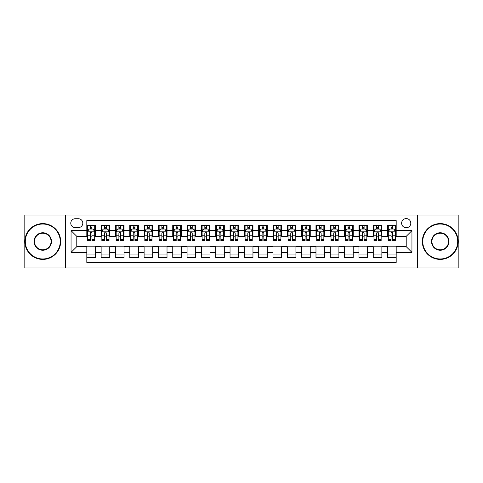 <?xml version="1.0" encoding="UTF-8"?>
<svg xmlns="http://www.w3.org/2000/svg" width="483" height="483" viewBox="0 0 483 483"><rect width="100%" height="100%" fill="white"/><g stroke="black" fill="none" stroke-linecap="round" stroke-linejoin="round"><path stroke-width="0.72" d="M406.215 218.582A4.582 4.582 0 0 0 401.633 223.164A4.582 4.582 0 0 0 406.215 227.753A4.582 4.582 0 0 0 410.798 223.164A4.582 4.582 0 0 0 406.215 218.582M417.674 267.999L458.85 267.999L458.85 215.001L417.674 215.001L417.674 267.999L65.326 267.999L65.326 215.001L24.15 215.001L24.15 267.999L65.326 267.999M396.187 225.386L387.595 225.386L387.595 230.614L381.866 230.614L381.866 236.344L387.595 236.344L387.595 230.614M381.866 230.614L381.866 225.386L373.268 225.386L373.268 230.614L367.539 230.614L367.539 236.344L373.268 236.344L373.268 230.614M367.539 230.614L367.539 225.386L358.947 225.386L358.947 230.614L353.218 230.614L353.218 236.344L358.947 236.344L358.947 230.614M353.218 230.614L353.218 225.386L344.627 225.386L344.627 230.614L338.897 230.614L338.897 236.344L344.627 236.344L344.627 230.614M338.897 230.614L338.897 225.386L330.3 225.386L330.3 230.614L324.57 230.614L324.57 236.344L330.3 236.344L330.3 230.614M324.57 230.614L324.57 225.386L315.979 225.386L315.979 230.614L310.249 230.614L310.249 236.344L315.979 236.344L315.979 230.614M310.249 230.614L310.249 225.386L301.658 225.386L301.658 230.614L295.928 230.614L295.928 236.344L301.658 236.344L301.658 230.614M295.928 230.614L295.928 225.386L287.331 225.386L287.331 230.614L281.607 230.614L281.607 236.344L287.331 236.344L287.331 230.614M281.607 230.614L281.607 225.386L273.01 225.386L273.01 230.614L267.28 230.614L267.28 236.344L273.01 236.344L273.01 230.614M267.28 230.614L267.28 225.386L258.689 225.386L258.689 230.614L252.959 230.614L252.959 236.344L258.689 236.344L258.689 230.614M252.959 230.614L252.959 225.386L244.362 225.386L244.362 230.614L238.638 230.614L238.638 236.344L244.362 236.344L244.362 230.614M238.638 230.614L238.638 225.386L230.041 225.386L230.041 230.614L224.311 230.614L224.311 236.344L230.041 236.344L230.041 230.614M224.311 230.614L224.311 225.386L215.72 225.386L215.72 230.614L209.99 230.614L209.99 236.344L215.72 236.344L215.72 230.614M209.99 230.614L209.99 225.386L201.393 225.386L201.393 230.614L195.669 230.614L195.669 236.344L201.393 236.344L201.393 230.614M195.669 230.614L195.669 225.386L187.072 225.386L187.072 230.614L181.342 230.614L181.342 236.344L187.072 236.344L187.072 230.614M181.342 230.614L181.342 225.386L172.751 225.386L172.751 230.614L167.021 230.614L167.021 236.344L172.751 236.344L172.751 230.614M167.021 230.614L167.021 225.386L158.43 225.386L158.43 230.614L152.7 230.614L152.7 236.344L158.43 236.344L158.43 230.614M152.7 230.614L152.7 225.386L144.103 225.386L144.103 230.614L138.373 230.614L138.373 236.344L144.103 236.344L144.103 230.614M138.373 230.614L138.373 225.386L129.782 225.386L129.782 230.614L124.053 230.614L124.053 236.344L129.782 236.344L129.782 230.614M124.053 230.614L124.053 225.386L115.461 225.386L115.461 230.614L109.732 230.614L109.732 236.344L115.461 236.344L115.461 230.614M109.732 230.614L109.732 225.386L101.134 225.386L101.134 236.344L95.405 236.344L95.405 225.386L86.813 225.386M86.813 257.614L95.405 257.614L95.405 246.656L101.134 246.656L101.134 257.614L109.732 257.614L109.732 246.656L115.461 246.656L115.461 252.386L109.732 252.386M115.461 252.386L115.461 257.614L124.053 257.614L124.053 246.656L129.782 246.656L129.782 252.386L124.053 252.386M129.782 252.386L129.782 257.614L138.373 257.614L138.373 246.656L144.103 246.656L144.103 252.386L138.373 252.386M144.103 252.386L144.103 257.614L152.7 257.614L152.7 246.656L158.43 246.656L158.43 252.386L152.7 252.386M158.43 252.386L158.43 257.614L167.021 257.614L167.021 246.656L172.751 246.656L172.751 252.386L167.021 252.386M172.751 252.386L172.751 257.614L181.342 257.614L181.342 246.656L187.072 246.656L187.072 252.386L181.342 252.386M187.072 252.386L187.072 257.614L195.669 257.614L195.669 246.656L201.393 246.656L201.393 252.386L195.669 252.386M201.393 252.386L201.393 257.614L209.99 257.614L209.99 246.656L215.72 246.656L215.72 252.386L209.99 252.386M215.72 252.386L215.72 257.614L224.311 257.614L224.311 246.656L230.041 246.656L230.041 252.386L224.311 252.386M230.041 252.386L230.041 257.614L238.638 257.614L238.638 246.656L244.362 246.656L244.362 252.386L238.638 252.386M244.362 252.386L244.362 257.614L252.959 257.614L252.959 246.656L258.689 246.656L258.689 252.386L252.959 252.386M258.689 252.386L258.689 257.614L267.28 257.614L267.28 246.656L273.01 246.656L273.01 252.386L267.28 252.386M273.01 252.386L273.01 257.614L281.607 257.614L281.607 246.656L287.331 246.656L287.331 252.386L281.607 252.386M287.331 252.386L287.331 257.614L295.928 257.614L295.928 246.656L301.658 246.656L301.658 252.386L295.928 252.386M301.658 252.386L301.658 257.614L310.249 257.614L310.249 246.656L315.979 246.656L315.979 252.386L310.249 252.386M315.979 252.386L315.979 257.614L324.57 257.614L324.57 246.656L330.3 246.656L330.3 252.386L324.57 252.386M330.3 252.386L330.3 257.614L338.897 257.614L338.897 246.656L344.627 246.656L344.627 252.386L338.897 252.386M344.627 252.386L344.627 257.614L353.218 257.614L353.218 246.656L358.947 246.656L358.947 252.386L353.218 252.386M358.947 252.386L358.947 257.614L367.539 257.614L367.539 246.656L373.268 246.656L373.268 252.386L367.539 252.386M373.268 252.386L373.268 257.614L381.866 257.614L381.866 246.656L387.595 246.656L387.595 252.386L381.866 252.386M75.209 227.608L78.361 227.608A4.438 4.438 0 0 0 82.804 223.164A4.438 4.438 0 0 0 78.361 218.727L75.209 218.727A4.438 4.438 0 0 0 70.772 223.164A4.438 4.438 0 0 0 75.209 227.608M417.674 215.001L65.326 215.001M396.187 230.614L396.187 220.586L86.813 220.586L86.813 236.344L76.785 236.344L76.785 246.656L86.813 246.656L86.813 262.414L396.187 262.414L396.187 246.656L406.215 246.656L406.215 236.344L396.187 236.344L396.187 230.614L411.945 230.614L411.945 252.386L396.187 252.386M86.813 252.386L71.055 252.386L71.055 230.614L86.813 230.614M387.595 252.386L387.595 257.614L396.187 257.614M86.813 228.966L87.532 228.966M90.249 228.966L91.969 228.966M94.692 228.966L95.405 228.966M86.813 236.199L87.532 236.199M90.249 236.199L91.969 236.199M94.692 236.199L95.405 236.199M86.813 246.801L95.405 246.801M86.813 254.034L95.405 254.034M101.134 236.199L101.853 236.199M104.576 236.199L106.29 236.199M109.013 236.199L109.732 236.199M101.134 228.966L101.853 228.966M104.576 228.966L106.29 228.966M109.013 228.966L109.732 228.966M101.134 246.801L109.732 246.801M101.134 254.034L109.732 254.034M115.461 246.801L124.053 246.801M115.461 254.034L124.053 254.034M115.461 228.966L116.174 228.966M118.896 228.966L120.617 228.966M123.334 228.966L124.053 228.966M115.461 236.199L116.174 236.199M118.896 236.199L120.617 236.199M123.334 236.199L124.053 236.199M129.782 246.801L138.373 246.801M129.782 254.034L138.373 254.034M129.782 228.966L130.495 228.966M133.217 228.966L134.938 228.966M137.661 228.966L138.373 228.966M129.782 236.199L130.495 236.199M133.217 236.199L134.938 236.199M137.661 236.199L138.373 236.199M144.103 246.801L152.7 246.801M144.103 254.034L152.7 254.034M144.103 228.966L144.822 228.966M147.544 228.966L149.259 228.966M151.982 228.966L152.7 228.966M144.103 236.199L144.822 236.199M147.544 236.199L149.259 236.199M151.982 236.199L152.7 236.199M158.43 246.801L167.021 246.801M158.43 254.034L167.021 254.034M158.43 228.966L159.142 228.966M161.865 228.966L163.586 228.966M166.303 228.966L167.021 228.966M158.43 236.199L159.142 236.199M161.865 236.199L163.586 236.199M166.303 236.199L167.021 236.199M172.751 246.801L181.342 246.801M172.751 254.034L181.342 254.034M172.751 228.966L173.463 228.966M176.186 228.966L177.907 228.966M180.63 228.966L181.342 228.966M172.751 236.199L173.463 236.199M176.186 236.199L177.907 236.199M180.63 236.199L181.342 236.199M187.072 246.801L195.669 246.801M187.072 254.034L195.669 254.034M187.072 228.966L187.79 228.966M190.513 228.966L192.228 228.966M194.951 228.966L195.669 228.966M187.072 236.199L187.79 236.199M190.513 236.199L192.228 236.199M194.951 236.199L195.669 236.199M201.393 246.801L209.99 246.801M201.393 254.034L209.99 254.034M201.393 228.966L202.111 228.966M204.834 228.966L206.555 228.966M209.272 228.966L209.99 228.966M201.393 236.199L202.111 236.199M204.834 236.199L206.555 236.199M209.272 236.199L209.99 236.199M215.72 246.801L224.311 246.801M215.72 254.034L224.311 254.034M215.72 228.966L216.432 228.966M219.155 228.966L220.876 228.966M223.599 228.966L224.311 228.966M215.72 236.199L216.432 236.199M219.155 236.199L220.876 236.199M223.599 236.199L224.311 236.199M230.041 246.801L238.638 246.801M230.041 254.034L238.638 254.034M230.041 228.966L230.759 228.966M233.476 228.966L235.197 228.966M237.92 228.966L238.638 228.966M230.041 236.199L230.759 236.199M233.476 236.199L235.197 236.199M237.92 236.199L238.638 236.199M244.362 246.801L252.959 246.801M244.362 254.034L252.959 254.034M244.362 228.966L245.08 228.966M247.803 228.966L249.524 228.966M252.241 228.966L252.959 228.966M244.362 236.199L245.08 236.199M247.803 236.199L249.524 236.199M252.241 236.199L252.959 236.199M258.689 246.801L267.28 246.801M258.689 254.034L267.28 254.034M258.689 228.966L259.401 228.966M262.124 228.966L263.845 228.966M266.568 228.966L267.28 228.966M258.689 236.199L259.401 236.199M262.124 236.199L263.845 236.199M266.568 236.199L267.28 236.199M273.01 246.801L281.607 246.801M273.01 254.034L281.607 254.034M273.01 228.966L273.728 228.966M276.445 228.966L278.166 228.966M280.889 228.966L281.607 228.966M273.01 236.199L273.728 236.199M276.445 236.199L278.166 236.199M280.889 236.199L281.607 236.199M287.331 246.801L295.928 246.801M287.331 254.034L295.928 254.034M287.331 228.966L288.049 228.966M290.772 228.966L292.487 228.966M295.21 228.966L295.928 228.966M287.331 236.199L288.049 236.199M290.772 236.199L292.487 236.199M295.21 236.199L295.928 236.199M301.658 246.801L310.249 246.801M301.658 254.034L310.249 254.034M301.658 228.966L302.37 228.966M305.093 228.966L306.814 228.966M309.537 228.966L310.249 228.966M301.658 236.199L302.37 236.199M305.093 236.199L306.814 236.199M309.537 236.199L310.249 236.199M315.979 246.801L324.57 246.801M315.979 254.034L324.57 254.034M315.979 228.966L316.697 228.966M319.414 228.966L321.135 228.966M323.858 228.966L324.57 228.966M315.979 236.199L316.697 236.199M319.414 236.199L321.135 236.199M323.858 236.199L324.57 236.199M330.3 246.801L338.897 246.801M330.3 254.034L338.897 254.034M330.3 228.966L331.018 228.966M333.741 228.966L335.456 228.966M338.178 228.966L338.897 228.966M330.3 236.199L331.018 236.199M333.741 236.199L335.456 236.199M338.178 236.199L338.897 236.199M344.627 246.801L353.218 246.801M344.627 254.034L353.218 254.034M344.627 228.966L345.339 228.966M348.062 228.966L349.783 228.966M352.505 228.966L353.218 228.966M344.627 236.199L345.339 236.199M348.062 236.199L349.783 236.199M352.505 236.199L353.218 236.199M358.947 246.801L367.539 246.801M358.947 254.034L367.539 254.034M358.947 228.966L359.666 228.966M362.383 228.966L364.104 228.966M366.826 228.966L367.539 228.966M358.947 236.199L359.666 236.199M362.383 236.199L364.104 236.199M366.826 236.199L367.539 236.199M373.268 246.801L381.866 246.801M373.268 254.034L381.866 254.034M373.268 228.966L373.987 228.966M376.71 228.966L378.424 228.966M381.147 228.966L381.866 228.966M373.268 236.199L373.987 236.199M376.71 236.199L378.424 236.199M381.147 236.199L381.866 236.199M387.595 246.801L396.187 246.801M387.595 254.034L396.187 254.034M387.595 228.966L388.308 228.966M391.031 228.966L392.751 228.966M395.468 228.966L396.187 228.966M387.595 236.199L388.308 236.199M391.031 236.199L392.751 236.199M395.468 236.199L396.187 236.199M76.785 236.344L71.055 230.614M76.785 246.656L71.055 252.386M411.945 230.614L406.215 236.344M411.945 252.386L406.215 246.656M91.969 227.251L90.249 227.251M94.692 239.471L91.969 239.471L91.969 240.643L94.692 240.643L94.692 231.906L93.255 229.039L88.963 229.039L87.532 231.906L87.532 240.643L90.249 240.643L90.249 239.471L87.532 239.471M87.532 231.906L87.532 225.386M94.692 231.906L94.692 225.386M90.249 229.039L90.249 225.386M91.969 225.386L91.969 229.039M91.969 239.471L91.969 232.975C91.396 231.876 90.822 231.876 90.249 232.975L90.249 239.471M42.77 224.027A17.473 17.473 0 0 0 25.297 241.5A17.473 17.473 0 0 0 42.77 258.973A17.473 17.473 0 0 0 60.242 241.5A17.473 17.473 0 0 0 42.77 224.027M42.77 259.401A17.901 17.901 0 0 1 24.868 241.5A17.901 17.901 0 0 1 42.77 223.599A17.901 17.901 0 0 1 60.671 241.5A17.901 17.901 0 0 1 42.77 259.401M42.77 232.764A8.736 8.736 0 0 1 51.506 241.5A8.736 8.736 0 0 1 42.77 250.236A8.736 8.736 0 0 1 34.033 241.5A8.736 8.736 0 0 1 42.77 232.764M42.77 249.808A8.308 8.308 0 0 0 51.077 241.5A8.308 8.308 0 0 0 42.77 233.192A8.308 8.308 0 0 0 34.462 241.5A8.308 8.308 0 0 0 42.77 249.808M440.23 224.027A17.473 17.473 0 0 0 422.758 241.5A17.473 17.473 0 0 0 440.23 258.973A17.473 17.473 0 0 0 457.703 241.5A17.473 17.473 0 0 0 440.23 224.027M440.23 259.401A17.901 17.901 0 0 1 422.329 241.5A17.901 17.901 0 0 1 440.23 223.599A17.901 17.901 0 0 1 458.132 241.5A17.901 17.901 0 0 1 440.23 259.401M440.23 232.764A8.736 8.736 0 0 1 448.967 241.5A8.736 8.736 0 0 1 440.23 250.236A8.736 8.736 0 0 1 431.494 241.5A8.736 8.736 0 0 1 440.23 232.764M440.23 249.808A8.308 8.308 0 0 0 448.538 241.5A8.308 8.308 0 0 0 440.23 233.192A8.308 8.308 0 0 0 431.923 241.5A8.308 8.308 0 0 0 440.23 249.808M106.29 227.251L104.576 227.251M109.013 239.471L106.29 239.471L106.29 240.643L109.013 240.643L109.013 231.906L107.582 229.039L103.284 229.039L101.853 231.906L101.853 240.643L104.576 240.643L104.576 239.471L101.853 239.471M101.853 231.906L101.853 225.386M109.013 231.906L109.013 225.386M104.576 229.039L104.576 225.386M106.29 225.386L106.29 229.039M106.29 239.471L106.29 232.975C105.723 231.876 105.149 231.876 104.576 232.975L104.576 239.471M120.617 227.251L118.896 227.251M123.334 239.471L120.617 239.471L120.617 240.643L123.334 240.643L123.334 231.906L121.903 229.039L117.604 229.039L116.174 231.906L116.174 240.643L118.896 240.643L118.896 239.471L116.174 239.471M116.174 231.906L116.174 225.386M123.334 231.906L123.334 225.386M118.896 229.039L118.896 225.386M120.617 225.386L120.617 229.039M120.617 239.471L120.617 232.975C120.044 231.876 119.47 231.876 118.896 232.975L118.896 239.471M134.938 227.251L133.217 227.251M137.661 239.471L134.938 239.471L134.938 240.643L137.661 240.643L137.661 231.906L136.224 229.039L131.931 229.039L130.495 231.906L130.495 240.643L133.217 240.643L133.217 239.471L130.495 239.471M130.495 231.906L130.495 225.386M137.661 231.906L137.661 225.386M133.217 229.039L133.217 225.386M134.938 225.386L134.938 229.039M134.938 239.471L134.938 232.975C134.365 231.876 133.791 231.876 133.217 232.975L133.217 239.471M149.259 227.251L147.544 227.251M151.982 239.471L149.259 239.471L149.259 240.643L151.982 240.643L151.982 231.906L150.551 229.039L146.252 229.039L144.822 231.906L144.822 240.643L147.544 240.643L147.544 239.471L144.822 239.471M144.822 231.906L144.822 225.386M151.982 231.906L151.982 225.386M147.544 229.039L147.544 225.386M149.259 225.386L149.259 229.039M149.259 239.471L149.259 232.975C148.686 231.876 148.118 231.876 147.544 232.975L147.544 239.471M163.586 227.251L161.865 227.251M166.303 239.471L163.586 239.471L163.586 240.643L166.303 240.643L166.303 231.906L164.872 229.039L160.573 229.039L159.142 231.906L159.142 240.643L161.865 240.643L161.865 239.471L159.142 239.471M159.142 231.906L159.142 225.386M166.303 231.906L166.303 225.386M161.865 229.039L161.865 225.386M163.586 225.386L163.586 229.039M163.586 239.471L163.586 232.975C163.012 231.876 162.439 231.876 161.865 232.975L161.865 239.471M177.907 227.251L176.186 227.251M180.63 239.471L177.907 239.471L177.907 240.643L180.63 240.643L180.63 231.906L179.193 229.039L174.9 229.039L173.463 231.906L173.463 240.643L176.186 240.643L176.186 239.471L173.463 239.471M173.463 231.906L173.463 225.386M180.63 231.906L180.63 225.386M176.186 229.039L176.186 225.386M177.907 225.386L177.907 229.039M177.907 239.471L177.907 232.975C177.333 231.876 176.76 231.876 176.186 232.975L176.186 239.471M192.228 227.251L190.513 227.251M194.951 239.471L192.228 239.471L192.228 240.643L194.951 240.643L194.951 231.906L193.52 229.039L189.221 229.039L187.79 231.906L187.79 240.643L190.513 240.643L190.513 239.471L187.79 239.471M187.79 231.906L187.79 225.386M194.951 231.906L194.951 225.386M190.513 229.039L190.513 225.386M192.228 225.386L192.228 229.039M192.228 239.471L192.228 232.975C191.654 231.876 191.087 231.876 190.513 232.975L190.513 239.471M206.555 227.251L204.834 227.251M209.272 239.471L206.555 239.471L206.555 240.643L209.272 240.643L209.272 231.906L207.841 229.039L203.542 229.039L202.111 231.906L202.111 240.643L204.834 240.643L204.834 239.471L202.111 239.471M202.111 231.906L202.111 225.386M209.272 231.906L209.272 225.386M204.834 229.039L204.834 225.386M206.555 225.386L206.555 229.039M206.555 239.471L206.555 232.975C205.981 231.876 205.408 231.876 204.834 232.975L204.834 239.471M220.876 227.251L219.155 227.251M223.599 239.471L220.876 239.471L220.876 240.643L223.599 240.643L223.599 231.906L222.162 229.039L217.869 229.039L216.432 231.906L216.432 240.643L219.155 240.643L219.155 239.471L216.432 239.471M216.432 231.906L216.432 225.386M223.599 231.906L223.599 225.386M219.155 229.039L219.155 225.386M220.876 225.386L220.876 229.039M220.876 239.471L220.876 232.975C220.302 231.876 219.729 231.876 219.155 232.975L219.155 239.471M235.197 227.251L233.476 227.251M237.92 239.471L235.197 239.471L235.197 240.643L237.92 240.643L237.92 231.906L236.489 229.039L232.19 229.039L230.759 231.906L230.759 240.643L233.476 240.643L233.476 239.471L230.759 239.471M230.759 231.906L230.759 225.386M237.92 231.906L237.92 225.386M233.476 229.039L233.476 225.386M235.197 225.386L235.197 229.039M235.197 239.471L235.197 232.975C234.623 231.876 234.056 231.876 233.476 232.975L233.476 239.471M249.524 227.251L247.803 227.251M252.241 239.471L249.524 239.471L249.524 240.643L252.241 240.643L252.241 231.906L250.81 229.039L246.511 229.039L245.08 231.906L245.08 240.643L247.803 240.643L247.803 239.471L245.08 239.471M245.08 231.906L245.08 225.386M252.241 231.906L252.241 225.386M247.803 229.039L247.803 225.386M249.524 225.386L249.524 229.039M249.524 239.471L249.524 232.975C248.95 231.876 248.377 231.876 247.803 232.975L247.803 239.471M263.845 227.251L262.124 227.251M266.568 239.471L263.845 239.471L263.845 240.643L266.568 240.643L266.568 231.906L265.131 229.039L260.838 229.039L259.401 231.906L259.401 240.643L262.124 240.643L262.124 239.471L259.401 239.471M259.401 231.906L259.401 225.386M266.568 231.906L266.568 225.386M262.124 229.039L262.124 225.386M263.845 225.386L263.845 229.039M263.845 239.471L263.845 232.975C263.271 231.876 262.698 231.876 262.124 232.975L262.124 239.471M278.166 227.251L276.445 227.251M280.889 239.471L278.166 239.471L278.166 240.643L280.889 240.643L280.889 231.906L279.458 229.039L275.159 229.039L273.728 231.906L273.728 240.643L276.445 240.643L276.445 239.471L273.728 239.471M273.728 231.906L273.728 225.386M280.889 231.906L280.889 225.386M276.445 229.039L276.445 225.386M278.166 225.386L278.166 229.039M278.166 239.471L278.166 232.975C277.592 231.876 277.019 231.876 276.445 232.975L276.445 239.471M292.487 227.251L290.772 227.251M295.21 239.471L292.487 239.471L292.487 240.643L295.21 240.643L295.21 231.906L293.779 229.039L289.48 229.039L288.049 231.906L288.049 240.643L290.772 240.643L290.772 239.471L288.049 239.471M288.049 231.906L288.049 225.386M295.21 231.906L295.21 225.386M290.772 229.039L290.772 225.386M292.487 225.386L292.487 229.039M292.487 239.471L292.487 232.975C291.919 231.876 291.346 231.876 290.772 232.975L290.772 239.471M306.814 227.251L305.093 227.251M309.537 239.471L306.814 239.471L306.814 240.643L309.537 240.643L309.537 231.906L308.1 229.039L303.807 229.039L302.37 231.906L302.37 240.643L305.093 240.643L305.093 239.471L302.37 239.471M302.37 231.906L302.37 225.386M309.537 231.906L309.537 225.386M305.093 229.039L305.093 225.386M306.814 225.386L306.814 229.039M306.814 239.471L306.814 232.975C306.24 231.876 305.667 231.876 305.093 232.975L305.093 239.471M321.135 227.251L319.414 227.251M323.858 239.471L321.135 239.471L321.135 240.643L323.858 240.643L323.858 231.906L322.427 229.039L318.128 229.039L316.697 231.906L316.697 240.643L319.414 240.643L319.414 239.471L316.697 239.471M316.697 231.906L316.697 225.386M323.858 231.906L323.858 225.386M319.414 229.039L319.414 225.386M321.135 225.386L321.135 229.039M321.135 239.471L321.135 232.975C320.561 231.876 319.988 231.876 319.414 232.975L319.414 239.471M335.456 227.251L333.741 227.251M338.178 239.471L335.456 239.471L335.456 240.643L338.178 240.643L338.178 231.906L336.748 229.039L332.449 229.039L331.018 231.906L331.018 240.643L333.741 240.643L333.741 239.471L331.018 239.471M331.018 231.906L331.018 225.386M338.178 231.906L338.178 225.386M333.741 229.039L333.741 225.386M335.456 225.386L335.456 229.039M335.456 239.471L335.456 232.975C334.888 231.876 334.314 231.876 333.741 232.975L333.741 239.471M349.783 227.251L348.062 227.251M352.505 239.471L349.783 239.471L349.783 240.643L352.505 240.643L352.505 231.906L351.069 229.039L346.776 229.039L345.339 231.906L345.339 240.643L348.062 240.643L348.062 239.471L345.339 239.471M345.339 231.906L345.339 225.386M352.505 231.906L352.505 225.386M348.062 229.039L348.062 225.386M349.783 225.386L349.783 229.039M349.783 239.471L349.783 232.975C349.209 231.876 348.635 231.876 348.062 232.975L348.062 239.471M364.104 227.251L362.383 227.251M366.826 239.471L364.104 239.471L364.104 240.643L366.826 240.643L366.826 231.906L365.396 229.039L361.097 229.039L359.666 231.906L359.666 240.643L362.383 240.643L362.383 239.471L359.666 239.471M359.666 231.906L359.666 225.386M366.826 231.906L366.826 225.386M362.383 229.039L362.383 225.386M364.104 225.386L364.104 229.039M364.104 239.471L364.104 232.975C363.53 231.876 362.956 231.876 362.383 232.975L362.383 239.471M378.424 227.251L376.71 227.251M381.147 239.471L378.424 239.471L378.424 240.643L381.147 240.643L381.147 231.906L379.716 229.039L375.418 229.039L373.987 231.906L373.987 240.643L376.71 240.643L376.71 239.471L373.987 239.471M373.987 231.906L373.987 225.386M381.147 231.906L381.147 225.386M376.71 229.039L376.71 225.386M378.424 225.386L378.424 229.039M378.424 239.471L378.424 232.975C377.857 231.876 377.283 231.876 376.71 232.975L376.71 239.471M392.751 227.251L391.031 227.251M395.468 239.471L392.751 239.471L392.751 240.643L395.468 240.643L395.468 231.906L394.037 229.039L389.745 229.039L388.308 231.906L388.308 240.643L391.031 240.643L391.031 239.471L388.308 239.471M388.308 231.906L388.308 225.386M395.468 231.906L395.468 225.386M391.031 229.039L391.031 225.386M392.751 225.386L392.751 229.039M392.751 239.471L392.751 232.975C392.178 231.876 391.604 231.876 391.031 232.975L391.031 239.471M101.134 252.386L95.405 252.386M101.134 230.614L95.405 230.614M94.656 231.834L87.562 231.834M87.532 229.83L88.564 229.83M93.654 229.83L94.692 229.83M90.249 235.221L87.532 235.221M94.692 235.221L91.969 235.221M91.969 228.163L90.249 228.163M108.977 231.834L101.889 231.834M101.853 229.83L102.891 229.83M107.975 229.83L109.013 229.83M104.576 235.221L101.853 235.221M109.013 235.221L106.29 235.221M106.29 228.163L104.576 228.163M123.298 231.834L116.21 231.834M116.174 229.83L117.212 229.83M122.296 229.83L123.334 229.83M118.896 235.221L116.174 235.221M123.334 235.221L120.617 235.221M120.617 228.163L118.896 228.163M137.625 231.834L130.531 231.834M130.495 229.83L131.533 229.83M136.623 229.83L137.661 229.83M133.217 235.221L130.495 235.221M137.661 235.221L134.938 235.221M134.938 228.163L133.217 228.163M151.946 231.834L144.858 231.834M144.822 229.83L145.86 229.83M150.944 229.83L151.982 229.83M147.544 235.221L144.822 235.221M151.982 235.221L149.259 235.221M149.259 228.163L147.544 228.163M166.267 231.834L159.179 231.834M159.142 229.83L160.181 229.83M165.264 229.83L166.303 229.83M161.865 235.221L159.142 235.221M166.303 235.221L163.586 235.221M163.586 228.163L161.865 228.163M180.594 231.834L173.5 231.834M173.463 229.83L174.502 229.83M179.591 229.83L180.63 229.83M176.186 235.221L173.463 235.221M180.63 235.221L177.907 235.221M177.907 228.163L176.186 228.163M194.915 231.834L187.827 231.834M187.79 229.83L188.829 229.83M193.912 229.83L194.951 229.83M190.513 235.221L187.79 235.221M194.951 235.221L192.228 235.221M192.228 228.163L190.513 228.163M209.236 231.834L202.148 231.834M202.111 229.83L203.15 229.83M208.233 229.83L209.272 229.83M204.834 235.221L202.111 235.221M209.272 235.221L206.555 235.221M206.555 228.163L204.834 228.163M223.563 231.834L216.469 231.834M216.432 229.83L217.471 229.83M222.56 229.83L223.599 229.83M219.155 235.221L216.432 235.221M223.599 235.221L220.876 235.221M220.876 228.163L219.155 228.163M237.884 231.834L230.796 231.834M230.759 229.83L231.798 229.83M236.881 229.83L237.92 229.83M233.476 235.221L230.759 235.221M237.92 235.221L235.197 235.221M235.197 228.163L233.476 228.163M252.204 231.834L245.116 231.834M245.08 229.83L246.119 229.83M251.202 229.83L252.241 229.83M247.803 235.221L245.08 235.221M252.241 235.221L249.524 235.221M249.524 228.163L247.803 228.163M266.531 231.834L259.437 231.834M259.401 229.83L260.44 229.83M265.529 229.83L266.568 229.83M262.124 235.221L259.401 235.221M266.568 235.221L263.845 235.221M263.845 228.163L262.124 228.163M280.852 231.834L273.764 231.834M273.728 229.83L274.767 229.83M279.85 229.83L280.889 229.83M276.445 235.221L273.728 235.221M280.889 235.221L278.166 235.221M278.166 228.163L276.445 228.163M295.173 231.834L288.085 231.834M288.049 229.83L289.088 229.83M294.171 229.83L295.21 229.83M290.772 235.221L288.049 235.221M295.21 235.221L292.487 235.221M292.487 228.163L290.772 228.163M309.5 231.834L302.406 231.834M302.37 229.83L303.409 229.83M308.498 229.83L309.537 229.83M305.093 235.221L302.37 235.221M309.537 235.221L306.814 235.221M306.814 228.163L305.093 228.163M323.821 231.834L316.733 231.834M316.697 229.83L317.736 229.83M322.819 229.83L323.858 229.83M319.414 235.221L316.697 235.221M323.858 235.221L321.135 235.221M321.135 228.163L319.414 228.163M338.142 231.834L331.054 231.834M331.018 229.83L332.056 229.83M337.14 229.83L338.178 229.83M333.741 235.221L331.018 235.221M338.178 235.221L335.456 235.221M335.456 228.163L333.741 228.163M352.469 231.834L345.375 231.834M345.339 229.83L346.377 229.83M351.467 229.83L352.505 229.83M348.062 235.221L345.339 235.221M352.505 235.221L349.783 235.221M349.783 228.163L348.062 228.163M366.79 231.834L359.702 231.834M359.666 229.83L360.704 229.83M365.788 229.83L366.826 229.83M362.383 235.221L359.666 235.221M366.826 235.221L364.104 235.221M364.104 228.163L362.383 228.163M381.111 231.834L374.023 231.834M373.987 229.83L375.025 229.83M380.109 229.83L381.147 229.83M376.71 235.221L373.987 235.221M381.147 235.221L378.424 235.221M378.424 228.163L376.71 228.163M395.438 231.834L388.344 231.834M388.308 229.83L389.346 229.83M394.436 229.83L395.468 229.83M391.031 235.221L388.308 235.221M395.468 235.221L392.751 235.221M392.751 228.163L391.031 228.163"/></g></svg>
